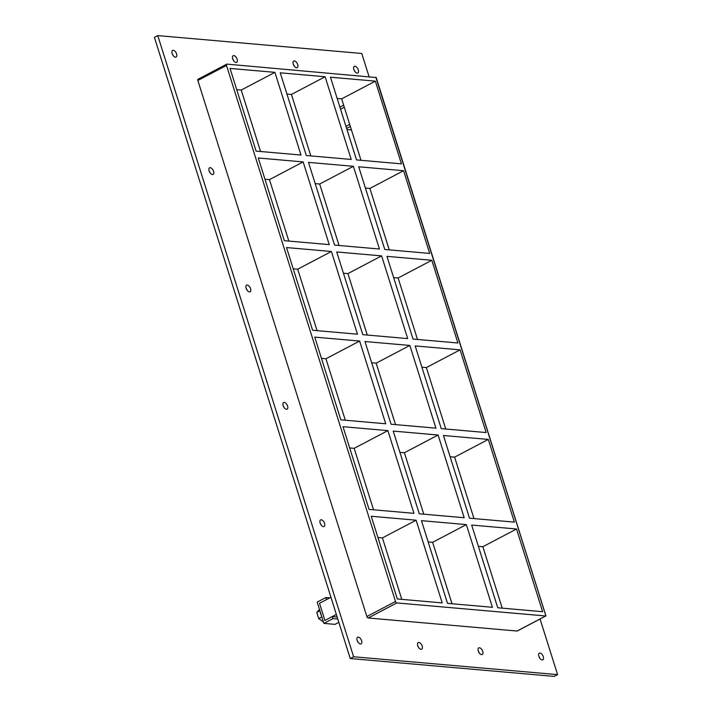 <?xml version="1.0" encoding="UTF-8"?>
<svg xmlns="http://www.w3.org/2000/svg" width="712" height="712" viewBox="0 0 712 712"><rect width="100%" height="100%" fill="white"/><g stroke="black" fill="none" stroke-linecap="round" stroke-linejoin="round"><path stroke-width="1.07" d="M354.968 66.225A3.738 1.985 -117.7 0 1 358.065 69.286A3.738 1.985 -117.7 0 1 357.789 72.971A3.738 1.985 -117.7 0 1 357.13 73.087A3.738 1.985 -117.7 0 1 354.033 70.025A3.738 1.985 -117.7 0 1 354.309 66.349A3.738 1.985 -117.7 0 1 354.968 66.225M354.843 71.467A3.738 1.985 62.3 0 0 353.882 69.625M479.425 647.76A3.738 1.985 -117.7 0 1 482.522 650.821A3.738 1.985 -117.7 0 1 482.247 654.497A3.738 1.985 -117.7 0 1 481.588 654.622A3.738 1.985 -117.7 0 1 478.491 651.56A3.738 1.985 -117.7 0 1 478.767 647.876A3.738 1.985 -117.7 0 1 479.425 647.76M479.309 652.993A3.738 1.985 62.3 0 0 478.339 651.151M294.394 60.921A3.738 1.985 -117.7 0 1 297.491 63.982A3.738 1.985 -117.7 0 1 297.216 67.658A3.738 1.985 -117.7 0 1 296.557 67.782A3.738 1.985 -117.7 0 1 293.46 64.721A3.738 1.985 -117.7 0 1 293.736 61.036A3.738 1.985 -117.7 0 1 294.394 60.921M294.279 66.154A3.738 1.985 62.3 0 0 293.308 64.311M418.852 642.447A3.738 1.985 -117.7 0 1 421.949 645.517A3.738 1.985 -117.7 0 1 421.682 649.193A3.738 1.985 -117.7 0 1 421.023 649.317A3.738 1.985 -117.7 0 1 417.926 646.247A3.738 1.985 -117.7 0 1 418.193 642.571A3.738 1.985 -117.7 0 1 418.852 642.447M418.736 647.689A3.738 1.985 62.3 0 0 417.766 645.846M233.83 55.607A3.738 1.985 -117.7 0 1 236.927 58.678A3.738 1.985 -117.7 0 1 236.651 62.353A3.738 1.985 -117.7 0 1 235.992 62.478A3.738 1.985 -117.7 0 1 232.895 59.416A3.738 1.985 -117.7 0 1 233.171 55.732A3.738 1.985 -117.7 0 1 233.83 55.607M233.705 60.849A3.738 1.985 62.3 0 0 232.735 59.007M210.263 167.676A3.738 1.985 -117.7 0 1 213.36 170.738A3.738 1.985 -117.7 0 1 213.084 174.413A3.738 1.985 -117.7 0 1 212.425 174.538A3.738 1.985 -117.7 0 1 209.328 171.476A3.738 1.985 -117.7 0 1 209.604 167.792A3.738 1.985 -117.7 0 1 210.263 167.676M210.147 172.909A3.738 1.985 62.3 0 0 209.177 171.067M247.269 285.04A3.738 1.985 -117.7 0 1 250.366 288.102A3.738 1.985 -117.7 0 1 250.09 291.787A3.738 1.985 -117.7 0 1 249.431 291.902A3.738 1.985 -117.7 0 1 246.334 288.841A3.738 1.985 -117.7 0 1 246.61 285.156A3.738 1.985 -117.7 0 1 247.269 285.04M247.153 290.282A3.738 1.985 62.3 0 0 246.183 288.431M284.275 402.405A3.738 1.985 -117.7 0 1 287.372 405.475A3.738 1.985 -117.7 0 1 287.096 409.151A3.738 1.985 -117.7 0 1 286.438 409.275A3.738 1.985 -117.7 0 1 283.34 406.205A3.738 1.985 -117.7 0 1 283.616 402.529A3.738 1.985 -117.7 0 1 284.275 402.405M284.159 407.647A3.738 1.985 62.3 0 0 283.189 405.804M321.281 519.778A3.738 1.985 -117.7 0 1 324.378 522.839A3.738 1.985 -117.7 0 1 324.102 526.515A3.738 1.985 -117.7 0 1 323.444 526.64A3.738 1.985 -117.7 0 1 320.347 523.578A3.738 1.985 -117.7 0 1 320.623 519.894A3.738 1.985 -117.7 0 1 321.281 519.778M321.165 525.011A3.738 1.985 62.3 0 0 320.195 523.169M539.999 653.064A3.738 1.985 -117.7 0 1 543.096 656.126A3.738 1.985 -117.7 0 1 542.82 659.81A3.738 1.985 -117.7 0 1 542.161 659.926A3.738 1.985 -117.7 0 1 539.064 656.865A3.738 1.985 -117.7 0 1 539.34 653.189A3.738 1.985 -117.7 0 1 539.999 653.064M539.874 658.306A3.738 1.985 62.3 0 0 538.904 656.464M173.256 50.303A3.738 1.985 -117.7 0 1 176.353 53.364A3.738 1.985 -117.7 0 1 176.078 57.049A3.738 1.985 -117.7 0 1 175.419 57.165A3.738 1.985 -117.7 0 1 172.322 54.103A3.738 1.985 -117.7 0 1 172.598 50.427A3.738 1.985 -117.7 0 1 173.256 50.303M173.141 55.545A3.738 1.985 62.3 0 0 172.171 53.703M358.287 637.142A3.738 1.985 -117.7 0 1 361.385 640.204A3.738 1.985 -117.7 0 1 361.109 643.888A3.738 1.985 -117.7 0 1 360.45 644.004A3.738 1.985 -117.7 0 1 357.353 640.942A3.738 1.985 -117.7 0 1 357.629 637.267A3.738 1.985 -117.7 0 1 358.287 637.142M358.163 642.384A3.738 1.985 62.3 0 0 357.202 640.542M306.32 155.519L280.243 72.811L325.126 76.745L351.203 159.452L306.32 155.519M334.569 245.088L308.492 162.38L353.375 166.314L379.452 249.022L334.569 245.088M362.808 334.658L336.732 251.95L381.614 255.884L407.691 338.592L362.808 334.658M391.048 424.227L364.971 341.52L409.854 345.453L435.931 428.161L391.048 424.227M447.528 603.367L421.451 520.659L466.333 524.593L492.41 607.3L447.528 603.367M419.288 513.797L393.211 431.089L438.094 435.023L464.171 517.731L419.288 513.797M274.912 72.348L300.989 155.047L256.106 151.122L230.029 68.414L274.912 72.348L241.217 90.059L260.592 151.514M377.938 537.516L382.424 537.907L416.12 520.196L442.197 602.904L397.314 598.97L371.237 516.262L416.12 520.196M382.424 537.907L401.799 599.362M303.152 161.918L329.229 244.617L284.346 240.692L258.269 157.984L303.152 161.918L269.456 179.629L288.832 241.083M331.4 251.487L357.477 334.195L312.595 330.261L286.518 247.553L331.4 251.487L297.696 269.198L317.071 330.653M359.64 341.057L385.717 423.765L340.834 419.831L314.757 337.123L359.64 341.057L325.936 358.768L345.311 420.222M387.88 430.627L413.957 513.334L369.074 509.4L342.997 426.693L387.88 430.627L354.175 448.338L373.551 509.792M241.217 90.059L236.731 89.668M349.699 447.946L354.175 448.338M321.459 358.376L325.936 358.768M293.219 268.807L297.696 269.198M264.971 179.237L269.456 179.629M517.321 630.983L545.935 615.889L376.203 77.546L226.959 64.133A1.495 0.792 -117.7 0 0 226.692 64.187A1.495 0.792 -117.7 0 0 226.496 65.433L395.516 601.48L366.867 616.539A1.495 0.792 62.3 0 0 368.193 617.989L517.063 631.037A1.495 0.792 62.3 0 0 517.321 630.983A1.495 0.792 62.3 0 0 517.508 630.796M368.193 617.989L396.833 602.931A1.495 0.792 -117.7 0 1 395.516 601.48M396.833 602.931L545.703 615.978L517.063 631.037M330.466 77.207L375.349 81.141L401.426 163.849L356.543 159.915L330.466 77.207M429.665 253.419L384.783 249.485L358.706 166.777L403.588 170.711L429.665 253.419M457.905 342.988L413.022 339.054L386.945 256.356L431.828 260.281L457.905 342.988M486.145 432.558L441.262 428.624L415.185 345.925L460.068 349.85L486.145 432.558M514.384 522.127L469.502 518.194L443.425 435.495L488.307 439.42L514.384 522.127M516.556 528.998L542.633 611.697L497.75 607.772L471.673 525.064L516.556 528.998L482.852 546.709L478.375 546.318M428.152 541.921L432.638 542.313L452.013 603.758M466.333 524.593L432.638 542.313M399.913 452.351L404.398 452.743L423.774 514.189M438.094 435.023L404.398 452.743M450.126 456.748L454.612 457.14L488.307 439.42M371.673 362.773L376.15 363.173L395.525 424.619M409.854 345.453L376.15 363.173M421.887 367.178L426.372 367.57L460.068 349.85M343.433 273.203L347.91 273.604L367.285 335.049M381.614 255.884L347.91 273.604M393.647 277.609L398.124 278L431.828 260.281M403.588 170.711L369.884 188.431L389.259 249.876M417.499 339.446L398.124 278M445.748 429.024L426.372 367.57M473.987 518.594L454.612 457.14M502.227 608.164L482.852 546.709M315.193 183.634L319.67 184.025L339.046 245.48M286.945 94.064L291.43 94.456L310.806 155.91M365.407 188.039L369.884 188.431M361.02 160.307L341.644 98.861L337.168 98.47M319.67 184.025L353.375 166.314M291.43 94.456L325.126 76.745M341.644 98.861L375.349 81.141M369.038 76.585L361.749 53.471L157.77 35.6L353.624 656.758L557.594 674.629L540.07 619.031M198.31 79.192A1.495 0.792 62.3 0 0 198.043 79.246A1.495 0.792 62.3 0 0 197.856 80.492L366.867 616.539M157.77 35.6L154.406 37.371L350.251 658.529L554.23 676.4L557.594 674.629M350.251 658.529L353.624 656.758M545.908 615.96L375.82 77.181M337.159 616.993L332.29 616.565L324.921 620.446L319.51 603.287L326.55 599.584L325.9 597.519L317.178 602.112L323.889 623.392L332.94 618.63L332.29 616.565M337.808 619.057L332.94 618.63M338.841 622.341L334.996 624.362L323.889 623.392M329.816 597.866L325.9 597.519M343.638 105.18L339.9 107.147M346.958 129.531L351.443 129.922M346.611 128.418L350.349 126.46M349.699 124.395L345.961 126.362L349.699 124.395M340.55 109.203L344.288 107.236L340.55 109.203M321.45 615.666A7.485 3.961 -117.7 0 1 320.062 611.252M319.884 610.709L316.733 612.373L319.483 609.436M316.733 612.373L318.7 618.612L321.851 616.948M318.7 618.612L323.417 621.914M330.938 597.279L319.51 603.287L324.921 620.446L336.349 614.438M197.856 80.492L226.496 65.433M198.043 79.246L226.692 64.187"/></g></svg>

